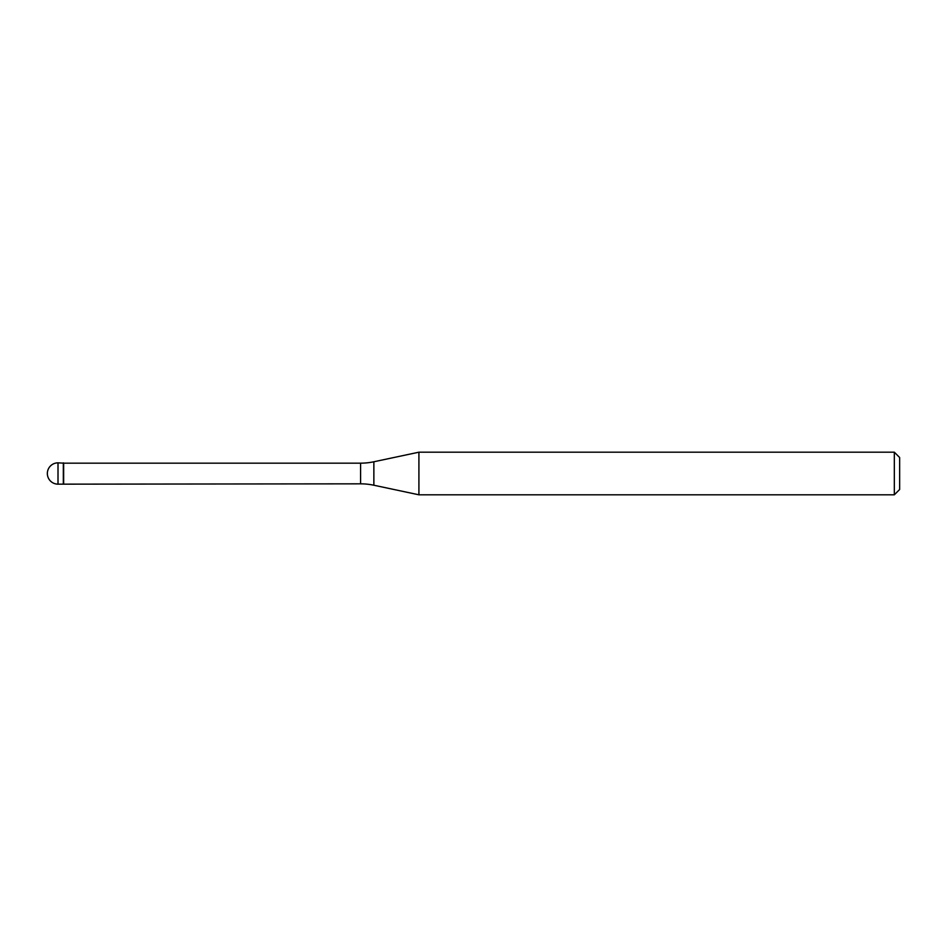 <?xml version="1.0" encoding="UTF-8"?>
<svg xmlns="http://www.w3.org/2000/svg" width="947" height="947" viewBox="0 0 947 947"><rect width="100%" height="100%" fill="white"/><g stroke="black" fill="none" stroke-linecap="round" stroke-linejoin="round"><path stroke-width="1.42" d="M63.65 463.166L58.004 462.846L58.004 484.154L63.331 484.154L63.331 462.846L63.331 484.154L360.582 483.834L360.582 463.166L63.65 463.166L63.65 483.834M58.004 484.154A10.654 10.654 0 0 1 47.35 473.5A10.654 10.654 0 0 1 58.004 462.846M360.582 463.166A63.923 63.923 0 0 0 373.864 461.769L418.917 452.193L418.917 494.808L373.864 485.231A63.923 63.923 0 0 0 360.582 483.834M418.917 452.193L894.323 452.193L894.323 494.808L418.917 494.808M894.323 494.808L899.65 489.481L899.65 457.519L894.323 452.193M373.864 461.769L373.864 485.231"/></g></svg>
